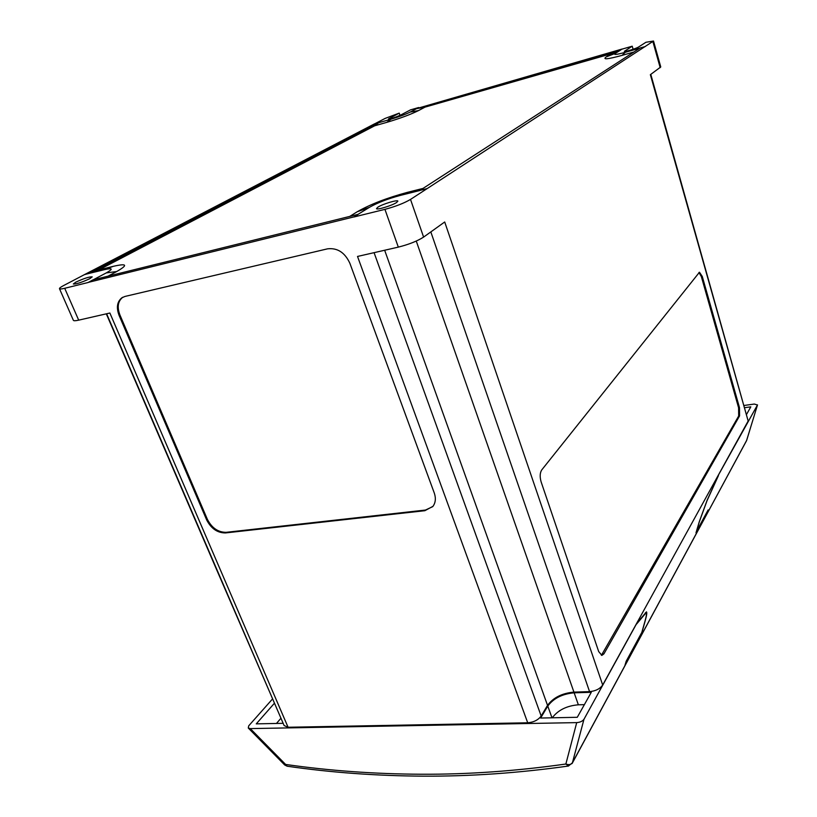 <?xml version="1.0" encoding="UTF-8"?>
<svg xmlns="http://www.w3.org/2000/svg" width="817" height="817" viewBox="0 0 817 817"><rect width="100%" height="100%" fill="white"/><g stroke="black" fill="none" stroke-linecap="round" stroke-linejoin="round"><path stroke-width="1.23" d="M418.672 107.527L410.532 109.866L400.677 115.054C395.142 117.454 391.067 118.751 388.473 118.925L399.227 113.124L400.003 115.391M622.166 49.02L416.701 108.569L620.44 50.103L622.166 49.02L620.44 50.103M650.792 74.378L748.158 421.01L650.363 74.684L660.759 66.953L653.518 41.034L645.92 42.28L638.618 46.977C636.484 48.469 624.127 52.247 624.341 51.338L632.225 46.201L622.186 49.091M632.225 46.201L633.093 49.265M374.901 123.724L385.103 118.424L399.227 113.124M653.518 41.034L426.954 188.727L419.999 190.371L640.16 47.978L645.389 46.487M84.58 274.563L374.615 123.806L378.802 122.611L89.625 273.287L84.58 274.563L63.869 285.419C60.836 287.002 59.375 288.095 59.467 288.687C59.702 289.208 61.459 289.075 64.706 288.289L78.687 320.152C75.43 320.877 73.663 320.928 73.377 320.315L59.488 288.728M739.487 407.652L702.263 276.422L699.464 272.224L541.702 469.969C539.904 472.9 539.71 476.873 541.12 481.867L598.698 651.588L601.884 655.387L603.886 653.906L739.569 415.894L739.487 407.652L738.588 407.775L701.354 276.595L698.964 272.469M748.158 421.01L602.691 685.014C599.995 688.854 595.613 691.059 589.568 691.631L430.825 231.926M717.857 476.658L707.113 500.28L699.229 521.879L695.992 532.847L707.583 511.442L706.48 514.833M624.903 665.763L626.2 661.801L641.743 633.073L645.073 621.288C646.686 615.528 647.146 612.403 646.461 611.882L636.821 623.269M706.664 514.475L746.667 440.353L757.461 405.007L718.102 475.647M757.461 405.007L754.316 404.047L744.236 405.446M744.859 407.663L750.803 406.846L746.697 414.168M707.011 513.73L708.155 509.9L696.492 531.428L699.403 521.552L706.991 500.79L718.439 475.606M272.408 699.086L248.695 725.853L248.286 728.039L284.694 764.967L287.145 766.213L285.623 764.446C329.404 770.737 374.594 774.005 421.215 774.24C467.855 774.475 516.068 771.064 565.864 764.028L576.71 722.616L250.288 728.601L248.286 728.039M274.471 703.171L256.262 723.862L283.152 723.321M636.382 624.055L583.971 719.277C582.531 721.227 580.121 722.34 576.71 722.616M540.64 718.041L547.788 706.072C553.528 698.31 562.321 693.899 574.167 692.816L591.294 692.295L577.282 717.285L540.64 718.041M636.586 624.035L646.176 612.689C646.839 613.179 646.39 616.181 644.848 621.706L641.845 632.338L626.159 661.3L624.678 666.243M64.706 288.289L88.103 282.519L92.811 279.935L357.969 214.381L354.006 216.975L384.93 209.356C395.561 206.507 404.088 203.198 410.512 199.419L426.954 188.727M374.074 252.667L541.171 716.009C538.209 720.012 533.715 722.279 527.711 722.79L288.074 727.253L109.876 313.023L78.687 320.152M410.512 199.419L423.604 237.093C417.324 241.097 408.898 244.436 398.318 247.122L357.519 256.446L527.711 722.79M353.975 216.883L88.073 282.437M349.86 263.248C344.866 252.514 337.441 247.704 327.576 248.828L124.981 296.438L121.825 297.827C117.066 301.759 116.167 307.631 119.108 315.444L206.701 520C211.174 528.619 217.424 532.929 225.451 532.939L424.85 510.707L432.969 506.326C435.614 502.639 436.043 498.196 434.266 492.988L349.86 263.248M423.604 237.093L444.703 221.979L602.691 685.014M426.923 188.635L419.999 190.371M541.171 716.009L547.533 705.367C553.272 697.606 562.065 693.194 573.922 692.111L589.568 691.631M377.883 207.161C382.54 204.056 397.91 199.43 397.869 201.166L396.562 202.524C392.017 205.629 376.392 210.337 376.514 208.58L377.883 207.161M75.797 282.151C83.896 278.434 89.359 276.667 92.198 276.871L89.799 278.679C81.7 282.427 76.206 284.193 73.326 283.999L75.797 282.151M273.348 700.567L215.892 567.989M288.074 727.253L284.112 725.537L225.135 588.73M122.928 297.174L122.642 297.368C117.883 301.299 116.984 307.161 119.925 314.974L207.406 519.398C211.869 528.007 218.119 532.316 226.135 532.327L425.443 510.053L432.714 506.652M601.414 655.305L738.67 416.016L738.588 407.775M420.03 190.463L400.299 195.416C387.646 198.827 377.321 202.82 369.315 207.395L357.969 214.381M93.158 279.843L106.261 272.909C113.43 268.844 112.797 267.772 104.362 269.681L89.625 273.287M84.611 274.635L98.591 270.018L113.236 266.342C127.105 263.176 128.249 264.912 116.668 271.55L107.997 276.177M633.951 51.992L622.146 55.352C607.613 59.294 602.292 59.825 606.183 56.935L611.31 53.748L424.983 107.139L418.559 110.571C410.634 114.482 400.054 118.404 386.819 122.346L374.625 125.818L98.591 270.018M374.625 125.818L378.802 122.611M611.31 53.748L620.45 50.174L615.405 53.33C613.107 55.066 616.386 54.729 625.23 52.319L639.966 48.111M378.822 122.673L390.965 119.2C398.972 116.811 405.395 114.431 410.236 112.062L416.701 108.569M416.721 108.63L424.983 107.139M349.747 216.413L357.162 211.797C370.295 204.332 387.105 197.837 407.612 192.301L422.992 188.431M358.009 214.473L354.006 216.975M584.369 704.652L578.354 704.805C566.732 705.786 558.031 710.126 552.251 717.796M280.966 718.235L276.473 723.453M389.495 118.914L389.29 118.312M660.187 67.658L652.916 41.667M625.342 664.875L706.756 514.21M583.971 719.277L572.411 762.812L624.974 665.549M250.288 728.601L285.623 764.446L284.694 764.967M287.145 766.213C331.059 772.555 376.402 775.874 423.186 776.15C469.989 776.426 518.387 773.056 568.366 766.05L572.411 762.812C571.042 764.692 568.857 765.09 565.864 764.028L568.53 766.029M398.318 247.122L384.93 209.356M547.533 705.367L384.654 250.247M573.922 692.111L416.262 241.066M624.811 665.988L572.104 763.538M746.769 440.026L746.411 440.935M425.443 510.053L424.85 510.707M226.135 532.327L225.451 532.939M207.406 519.398L206.701 520M119.925 314.974L119.108 315.444M701.354 276.595L702.263 276.422M738.67 416.016L739.569 415.894M602.742 653.957L603.886 653.906M390.965 119.2L386.819 122.346M410.236 112.062L418.559 110.571M113.236 266.342L104.362 269.681M116.668 271.55L106.261 272.909M357.162 211.797L369.315 207.395M407.612 192.301L400.299 195.416M615.405 53.33L606.183 56.935M625.23 52.319L622.146 55.352M574.167 692.816L578.354 704.805M547.788 706.072L551.986 717.806M106.608 313.769L225.104 588.638M215.862 567.917L106.312 313.84M625.179 665.314L706.603 514.608M706.858 514.128L746.524 440.731L757.512 404.885M646.043 612.699L645.41 612.73M122.642 297.368L121.825 297.827"/></g></svg>
